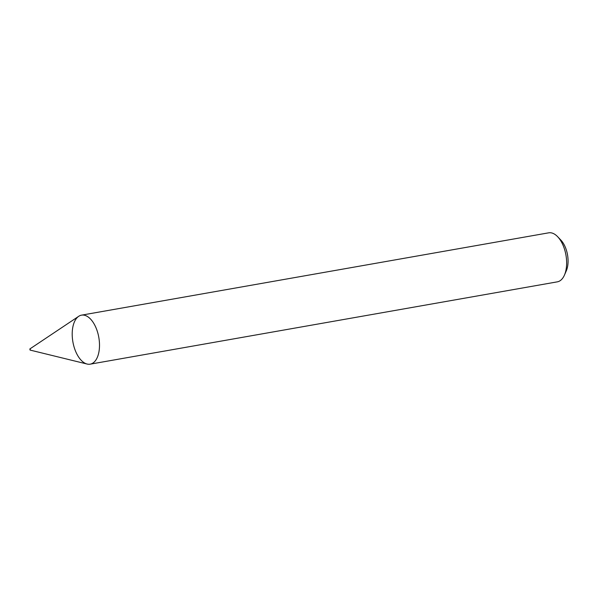 <?xml version="1.0" encoding="UTF-8"?>
<svg xmlns="http://www.w3.org/2000/svg" width="597" height="597" viewBox="0 0 597 597"><rect width="100%" height="100%" fill="white"/><g stroke="black" fill="none" stroke-linecap="round" stroke-linejoin="round"><path stroke-width="0.9" d="M30.044 350.066L87.125 364.043A24.887 13.149 -100 0 0 98.348 335.118A24.887 13.149 -100 0 0 81.535 315.149A24.887 13.149 -100 0 0 72.901 341.939A24.887 13.149 -100 0 0 90.169 364.17A24.887 13.149 -100 0 0 98.348 335.118A24.887 13.149 -100 0 0 78.714 316.306L29.85 348.954L30.044 350.066L30.305 349.387L29.85 348.954M90.169 364.17L557.307 281.851A24.887 13.149 -100 0 0 564.434 275.105A24.887 13.149 -100 0 0 565.486 252.807A24.887 13.149 -100 0 0 557.673 236.74A24.887 13.149 -100 0 0 548.673 232.83L81.535 315.149M564.434 275.105L566.307 270.822A19.91 10.522 -100 0 0 567.15 252.979A19.91 10.522 -100 0 0 560.896 240.128L557.673 236.74"/></g></svg>
